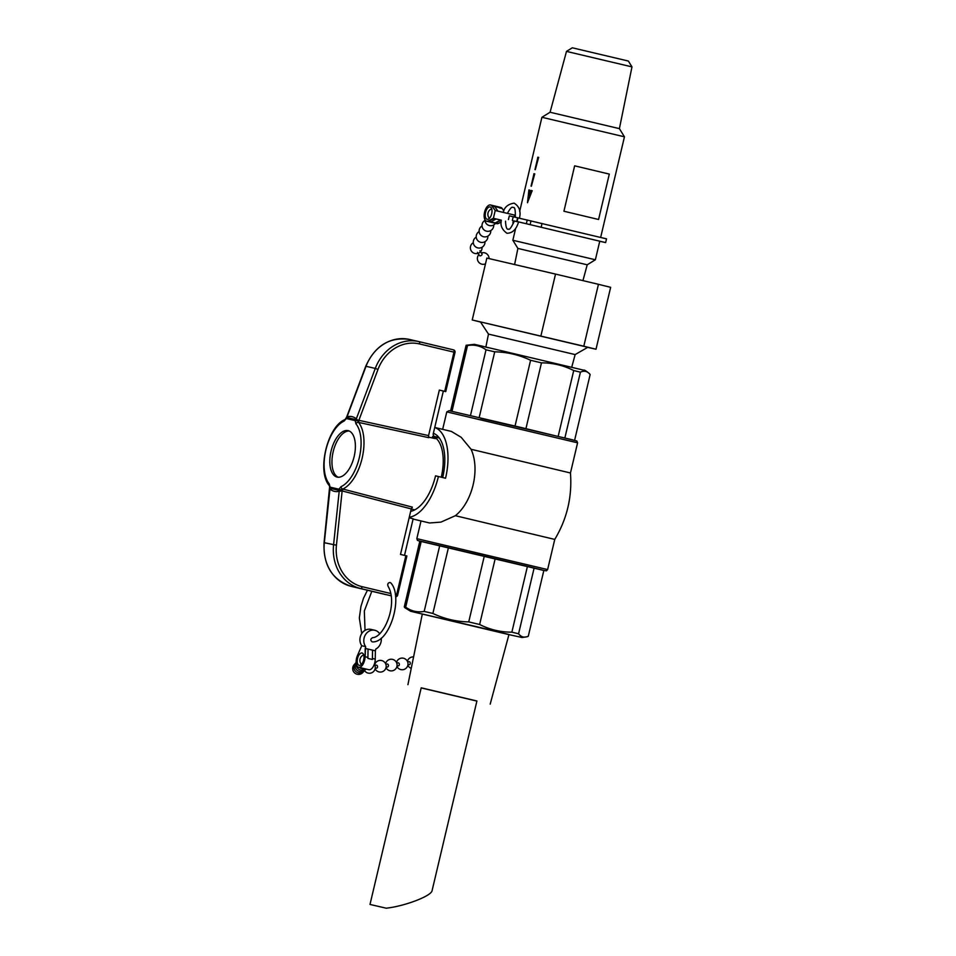 <?xml version="1.0" encoding="UTF-8"?>
<svg xmlns="http://www.w3.org/2000/svg" width="956" height="956" viewBox="0 0 956 956"><rect width="100%" height="100%" fill="white"/><g stroke="black" fill="none" stroke-linecap="round" stroke-linejoin="round"><path stroke-width="1.43" d="M406.623 555.902L400.492 554.432L411.247 508.915L412.383 507.134L343.288 489.173A2.115 1.052 -75.4 0 0 342.14 490.942L411.247 508.915M390.072 582.479L390.956 583.052C403.408 596.95 389.917 642.707 372.541 641.906L372.135 641.858C370.223 640.269 370.39 638.871 372.661 637.652C384.216 637.413 398.294 603.356 388.076 586.291C387.311 584.068 387.981 582.79 390.072 582.479M365.204 648.407L365.061 657.716A8.341 4.147 -76.6 0 0 365.108 656.724L365.228 648.407L372.553 650.152L372.386 659.473A8.341 4.147 -76.6 0 0 372.434 658.469L372.553 650.152L375.373 650.833L375.254 659.138A8.341 4.147 103.4 0 1 368.837 669.714L358.679 667.288A8.341 4.147 103.4 0 1 357.484 655.493L361.75 645.73L365.622 646.626L365.037 657.716A8.341 4.147 103.4 0 1 358.679 667.288M381.253 638.13A10.014 8.688 -77 0 1 375.792 649.052L375.373 650.833M365.622 646.626L365.646 646.626A10.014 8.688 -77 0 1 365.252 635.071A10.014 8.688 -77 0 1 374.8 630.279A10.014 8.688 -77 0 1 379.711 633.792M421.19 687.926L476.889 701.095M369.996 904.448L421.214 687.818L476.913 700.987L432.1 890.586C431.574 895.927 405.189 906.073 386.272 908.2L369.996 904.448L386.272 908.2M374.812 630.279L370.928 629.383A10.014 8.688 103 0 0 361.368 634.187A10.014 8.688 103 0 0 361.762 645.73M487.954 221.159L487.942 221.159A8.341 4.147 103.4 0 1 486.676 221.23A8.341 4.147 103.4 0 1 484.573 212.148A8.341 4.147 103.4 0 1 490.548 204.99A8.341 4.147 103.4 0 1 491.802 205.815L495.22 210.523L493.38 218.303L494.168 218.506L487.954 221.159A8.341 4.147 -76.6 0 0 488.516 220.92L493.284 218.303L500.609 220.047L495.28 222.903A8.341 4.147 -76.6 0 0 495.841 222.664L501.338 220.215M493.38 218.303L501.338 220.179C500.108 225.317 501.972 229.667 506.931 233.252C512.464 233.228 516.336 229.464 518.57 221.947L514.436 220.979C511.376 227.349 509.464 230.049 508.664 229.082C506.859 230.026 505.808 227.385 505.521 221.171M514.28 216.964L514.722 215.112L495.22 210.499M582.945 280.622L587.211 264.8L595.373 259.769L599.759 241.199L517.124 221.553L605.638 242.585L606.522 238.857L509.333 215.853M515.487 221.29L517.244 221.684M605.638 242.585L599.747 241.282M512.344 220.454L513.229 216.725M516.706 221.481L517.59 217.753M518.009 217.825L517.124 221.553M528.525 224.254L526.708 223.835M523.84 223.166L521.689 222.676M434.741 427.452L451.399 431.431L461.151 437.274L471.057 449.272C480.33 469.181 472.551 501.996 455.355 515.702L554.755 539.411C567.028 518.929 572.262 496.785 570.457 472.981L577.591 442.819L446.799 411.893L449.081 410.674L520.566 427.356L576.838 440.991L577.591 442.819M471.057 449.272L570.457 472.981M433.367 433.283A41.132 20.435 103.4 0 1 441.732 442.317A41.132 20.435 103.4 0 1 442.688 477.534M410.674 511.341A41.132 20.435 -76.6 0 0 435.53 475.849L438.398 476.518A47.059 23.386 103.4 0 1 409.276 517.244M434.729 427.499A47.059 23.386 103.4 0 1 446.309 443.369A47.059 23.386 103.4 0 1 445.556 478.227L438.398 476.518M407.925 684.675L422.313 614.015L476.817 626.742L508.974 634.497L490.189 704.13M518.582 633.78L511.866 632.167L527.425 566.382L534.129 568.007L518.582 633.78C521.211 637.174 524.45 637.987 528.298 636.206L527.592 636.6M511.866 632.167C500.514 632.191 489.771 629.622 479.637 624.483L468.739 621.902C456.179 621.675 444.217 618.855 432.877 613.453L424.177 611.422C417.402 612.593 411.235 611.171 405.679 607.168L404.28 606.881L404.95 607.825M450.575 410.996L466.122 345.259L467.52 345.546L451.985 411.307M470.471 415.573L486.018 349.8L494.718 351.832C507.289 352.059 519.239 354.879 530.592 360.281L541.478 362.862C552.831 362.838 563.586 365.395 573.72 370.546L580.423 372.159C584.271 370.39 587.51 371.191 590.139 374.585L589.565 373.76C586.124 370.892 584.212 369.709 583.817 370.199L474.415 344.327L466.122 345.259M467.52 345.546C474.296 344.375 480.462 345.797 486.018 349.8M580.423 372.159L564.876 437.932M574.604 440.31L590.139 374.585M494.718 351.832L479.171 417.605M515.033 426.053L530.592 360.281M541.478 362.862L525.931 428.635M558.173 436.318L573.72 370.546M468.739 621.902L484.298 556.117L527.425 566.382M424.177 611.422L439.724 545.637L484.298 556.117M448.424 547.668L432.877 613.453M495.184 558.698L479.637 624.483M528.298 636.206L543.845 570.433L534.129 568.007M404.28 606.881L419.827 541.096L421.226 541.383L405.679 607.168M421.226 541.383L439.724 545.637M455.355 515.702L440.967 522.107L429.567 522.98L413.088 519.06M409.144 517.805L413.159 518.761L404.507 555.388M348.092 430.63A23.876 11.866 103.4 0 1 348.139 430.642A23.876 11.866 103.4 0 1 354.138 456.61A23.876 11.866 103.4 0 1 337.062 477.08A23.876 11.866 103.4 0 1 331.051 451.16A23.876 11.866 103.4 0 1 348.092 430.63M338.161 477.235A23.876 11.866 103.4 0 1 333.202 451.626A23.876 11.866 103.4 0 1 349.179 431.001M428.575 435.589L357.46 420.007L358.524 422.397A2.115 1.721 140.4 0 0 355.943 423.831A34.512 17.148 103.4 0 1 359.313 457.709A34.512 17.148 103.4 0 1 341.101 486.616L338.89 489.185A2.115 1.804 -98.4 0 0 339.022 490.368A2.115 1.816 -105.8 0 1 339.201 491.241L342.14 490.942L336.44 545.207L324.323 542.721L329.963 489.114A2.115 1.745 128.8 0 0 329.999 488.289L339.022 490.368L342.774 489.054A36.627 18.2 -76.6 0 0 362.097 458.354A36.627 18.2 -76.6 0 0 358.524 422.397L428.802 437.681L428.575 435.589L439.342 390.072L445.747 391.601L439.33 390.096M329.963 489.114L329.916 488.229L329.963 489.114C332.879 491.42 335.95 492.125 339.201 491.241L333.572 544.848A42.399 36.794 103 0 0 360.651 588.526L391.231 595.827M343.288 489.173L342.774 489.054A2.115 1.721 65.7 0 1 341.101 486.616M414.737 509.871L411.235 508.974M441.254 477.199A38.156 18.965 103.4 0 0 433.964 436.761L432.614 436.462A38.132 18.953 103.4 0 1 435.422 438.625L428.228 437.059M432.614 436.462L432.267 437.944M357.46 420.007L356.313 418.871A2.115 1.816 -48.2 0 1 355.763 419.565L346.729 417.485A2.115 1.745 77.3 0 0 347.076 416.744L366.029 366.303L375.278 368.43L356.313 418.871C353.792 416.649 350.721 415.944 347.076 416.744M443.345 391.052L433.116 434.347L433.976 436.689L439.27 437.944M355.25 421.178A2.115 0.932 -2.9 0 1 357.114 420.676L355.763 419.565A2.115 1.804 -55.6 0 0 355.118 420.568L355.943 423.831M378.002 369.386A40.283 34.954 -77 0 1 419.541 343.945L455.008 352.406A2.115 2.115 0 0 0 453.443 349.848A2.115 1.052 103.4 0 1 453.443 349.848L419.015 341.639A42.399 36.794 103 0 0 418.752 341.579A42.399 36.794 103 0 0 375.278 368.43L378.002 369.386L358.811 420.437A2.115 1.052 -77.8 0 0 359.038 422.528M346.729 417.485L346.227 418.166A2.115 0.92 29.5 0 0 345.845 418.417A2.115 0.92 29.5 0 0 345.893 419.027L346.299 418.537A2.115 1.804 -98.4 0 1 346.729 417.485L346.227 418.166M329.844 487.464L329.999 488.289A2.115 1.804 -55.6 0 1 330.071 487.154L329.246 483.891A34.512 17.148 103.4 0 1 325.888 450.013A34.512 17.148 103.4 0 1 344.088 421.094A2.115 1.721 -114.3 0 1 345.008 419.588L346.61 417.198L365.742 366.279C375.051 345.63 389.642 336.691 409.515 339.452A42.399 36.794 -77 0 1 409.765 339.511M329.94 486.532A2.115 0.932 177.1 0 0 329.605 487.07L329.39 485.648A2.115 1.721 -39.6 0 1 329.246 483.891M433.964 436.761L439.342 438.039M540.893 335.974L555.532 274.085L598.444 284.314L583.805 346.203L472.228 319.961L486.855 258.072L555.532 274.085M480.51 322.041L472.228 319.961M583.805 346.203L596.006 349.227L587.665 347.375M480.426 321.909L587.809 347.291L575.142 354.58L488.492 334.098L480.426 321.909M598.444 284.314L610.645 287.338L596.006 349.227M587.211 264.8L517.889 248.417L512.846 240.255L595.373 259.769M631.976 66.884L566.49 51.397L572.321 47.8L628.379 61.053L631.976 66.884L619.404 128.642L624.435 136.804L541.921 117.289L519.658 211.467M619.404 128.642L550.082 112.246L541.921 117.289M566.49 51.397L550.082 112.246M527.497 202.684L528.895 189.957L529.732 190.148L529.158 195.657L531.154 190.471L532.169 190.71L527.497 202.684M531.393 186.181L533.914 173.705L534.739 173.896L531.393 186.181M535.3 169.678L537.822 157.202L538.634 157.393L535.3 169.678M609.307 174.1L598.576 219.486L563.92 211.228L574.652 165.83L609.307 174.1L574.652 165.83M534.81 173.92L533.986 173.729L531.058 186.109M538.706 157.417L537.893 157.226L534.966 169.606M529.803 190.172L528.895 189.957M528.967 189.981L527.569 202.708M532.241 190.734L531.213 190.495L529.158 195.657M501.243 221.923L498.662 223.334A8.341 4.147 103.4 0 1 496.833 223.656L486.676 221.23M490.548 204.99L500.705 207.416A8.341 4.147 103.4 0 1 502.175 208.492L503.836 210.87M495.28 222.903L490.775 221.828A8.341 4.147 103.4 0 0 491.336 221.589L496.104 218.972M499.151 207.56L499.355 207.822A8.341 4.147 -76.6 0 0 499.151 207.56L494.646 206.484A8.341 4.147 103.4 0 1 494.85 206.747L497.909 211.109M485.54 212.411A6.345 3.155 103.4 0 1 490.081 206.938A6.345 3.155 103.4 0 1 491.671 213.845A6.345 3.155 103.4 0 1 487.142 219.282A6.345 3.155 103.4 0 1 485.54 212.411M493.272 218.291L487.942 221.159M479.936 250.735L482.003 253.902A1.506 0.908 146.8 0 1 481.238 255.479A1.506 0.908 146.8 0 1 479.494 255.539L477.426 252.384M365.61 669.32L365.754 669.296A1.506 1.099 -96.1 0 0 366.22 669.092M375.206 668.292L376.664 668.136A1.506 1.099 -96.1 0 0 376.353 665.149L374.895 665.304M407.949 664.814L409.407 664.659A1.506 1.099 -96.1 0 0 409.096 661.672L407.626 661.827M397.039 665.973L398.485 665.818A1.506 1.099 -96.1 0 0 398.174 662.831L396.716 662.986M386.128 667.133L387.574 666.977A1.506 1.099 -96.1 0 0 387.264 663.99L385.806 664.145M372.386 659.473L367.881 658.397A8.341 4.147 103.4 0 0 367.929 657.393L368.036 649.088M359.157 665.34A6.345 3.155 103.4 0 1 359.145 665.34A6.345 3.155 103.4 0 1 357.544 658.445A6.345 3.155 103.4 0 1 362.085 653.008A6.345 3.155 103.4 0 1 363.686 659.891A6.345 3.155 103.4 0 1 359.157 665.34M390.873 593.545L362.157 586.697A40.283 34.954 -77 0 1 336.44 545.207M405.858 555.711L396.585 594.919L395.342 594.62M542.052 223.465L541.168 227.193M508.449 219.581L509.333 215.841L508.401 219.569M527.234 219.964L526.35 223.692M531.01 220.86L530.126 224.588M488.313 347.781L480.988 345.809M404.854 607.705L410.59 611.266L508.939 634.617L522.131 637.521L527.473 636.648M416.828 538.646L417.437 540.391L419.815 541.156L543.833 570.469L546.414 570.828L547.621 569.573L416.828 538.646L421.01 520.948M572.991 439.915L480.856 418.405M385.842 594.62A2.115 1.84 -77 0 1 385.83 594.62A2.115 2.115 0 0 0 385.842 594.62A2.115 1.84 -77 0 1 385.842 594.62L351.402 586.41A42.399 36.794 -77 0 1 324.323 542.721L324.06 542.626C323.14 565.402 332.258 580.005 351.402 586.398L360.651 588.526A2.115 1.052 103.4 0 0 362.157 586.697M397.349 595.11L396.585 594.919A2.115 1.052 103.4 0 1 395.581 596.628M385.83 594.62L385.83 594.62A2.115 1.052 103.4 0 1 385.83 594.608L351.402 586.398A2.115 1.052 -76.6 0 0 351.402 586.41M339.296 488.695A2.115 0.92 -150.5 0 0 340.73 489.974L340.742 490.727M419.541 343.945A2.115 1.052 103.4 0 0 419.015 341.639A2.115 1.052 103.4 0 1 419.015 341.639L453.443 349.848A2.115 1.052 103.4 0 1 453.981 352.155L444.707 391.351M365.742 366.279L366.029 366.303A42.399 36.794 -77 0 1 409.515 339.452L419.015 341.639M344.088 421.094L345.893 419.027M338.89 489.185L330.071 487.154M346.299 418.537L355.118 420.568M495.841 222.664L498.662 223.334M488.516 220.92L491.336 221.589M492.029 206.078L494.85 206.747M499.355 207.822L502.175 208.492M372.434 658.469L375.254 659.138M365.108 656.724L367.929 657.393M367.451 590.234L363.483 598.277L360.938 606.451L359.337 617.982L361.726 633.589M371.824 591.274L364.332 610.992L365.037 630.374M519.443 218.219C521.116 211.443 519.347 206.424 514.101 203.138C508.03 204.106 504.386 207.189 503.179 212.387M515.296 217.239C515.487 210.463 514.902 207.213 513.563 207.464C512.285 207.763 512.332 204.823 507.361 213.367M547.621 569.573L554.755 539.411M442.664 429.34L446.787 411.893M406.886 555.962L397.624 595.17A2.115 2.115 0 0 1 395.593 596.795M329.605 487.07L324.06 542.626M445.747 391.601L455.008 352.406M329.402 485.672C316.555 471.917 327.346 426.316 345.008 419.588M433.462 436.223L438.959 437.537M571.724 367.235L575.142 354.58M485.875 346.944L488.492 334.098M515.69 228.233L512.846 240.255M624.447 136.804L600.667 237.387M514.627 264.454L517.889 248.417M513.384 220.776L512.87 222.915M489.054 258.538A5.844 5.844 0 0 0 481.382 252.946M478.872 254.583A5.844 5.844 0 0 0 485.481 263.88M484.62 267.513A5.844 5.844 0 0 0 484.465 268.194M473.304 242.716A5.844 5.844 0 0 0 477.558 253.471A5.844 5.844 0 0 0 482.039 247.281M476.219 237.136A5.844 5.844 0 0 0 475.299 246.624A5.844 5.844 0 0 0 484.943 241.701M479.135 231.567A5.844 5.844 0 0 0 478.215 241.043A5.844 5.844 0 0 0 487.859 236.12M491.695 208.826A5.844 5.844 0 0 0 489.436 218.327M484.943 219.713A5.844 5.844 0 0 0 495.507 223.334M484.955 220.406A5.844 5.844 0 0 0 484.035 229.894A5.844 5.844 0 0 0 493.69 224.971M482.039 225.986A5.844 5.844 0 0 0 481.131 235.475A5.844 5.844 0 0 0 490.775 230.539M364.511 670.538A5.844 5.844 0 0 0 372.601 672.307A5.844 5.844 0 0 0 374.334 664.205M375.111 668.818A5.844 5.844 0 0 0 383.416 671.208A5.844 5.844 0 0 0 379.185 660.512A5.844 5.844 0 0 0 374.68 664.826M413.578 656.927A5.844 5.844 0 0 0 407.423 661.337M407.842 665.328A5.844 5.844 0 0 0 411.259 668.304M396.931 666.487A5.844 5.844 0 0 0 405.236 668.889A5.844 5.844 0 0 0 401.006 658.194A5.844 5.844 0 0 0 396.501 662.496M386.021 667.647A5.844 5.844 0 0 0 394.326 670.048A5.844 5.844 0 0 0 390.096 659.353A5.844 5.844 0 0 0 385.591 663.667M363.71 654.908A5.844 5.844 0 0 0 361.452 664.384M359.42 667.467A5.844 5.844 0 0 0 364.822 668.758M354.796 664.062A5.844 5.844 0 0 0 356.301 673.968A5.844 5.844 0 0 0 363.459 671.698M355.99 662.699A5.844 5.844 0 0 0 357.042 672.391A5.844 5.844 0 0 0 364.654 670.335M356.158 662.46A5.844 5.844 0 0 0 358.225 671.028A5.844 5.844 0 0 0 365.837 668.997A5.844 5.844 0 0 1 356.313 663.846"/></g></svg>
